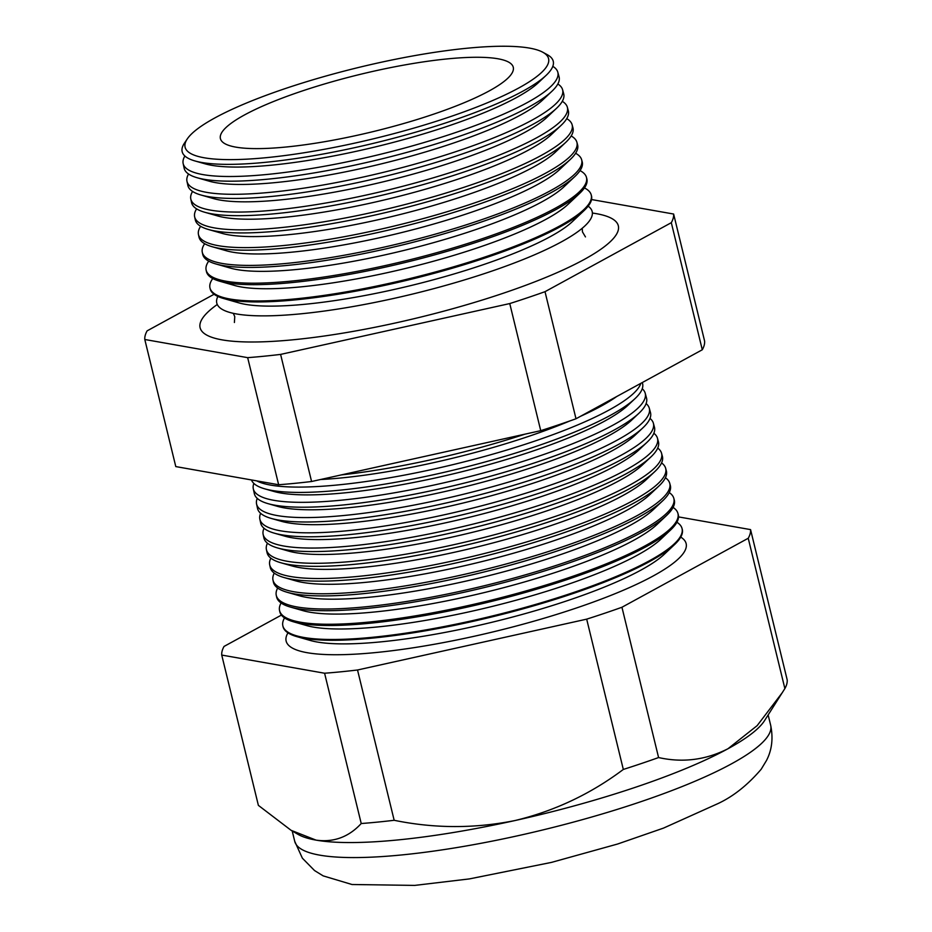 <?xml version="1.0" encoding="UTF-8"?>
<svg xmlns="http://www.w3.org/2000/svg" width="932" height="932" viewBox="0 0 932 932"><rect width="100%" height="100%" fill="white"/><g stroke="black" fill="none" stroke-linecap="round" stroke-linejoin="round"><path stroke-width="1.4" d="M217.867 296.446A193.192 37.606 -13.7 0 0 325.361 310.904A193.192 37.606 -13.7 0 0 499.377 268.486A193.192 37.606 -13.7 0 0 561.39 241.877A193.192 37.606 -13.7 0 0 588.162 206.182M217.273 304.484A215.234 41.905 -13.7 0 0 200.473 328.88A215.234 41.905 -13.7 0 0 356.77 330.743A215.234 41.905 -13.7 0 0 584.038 259.55A215.234 41.905 -13.7 0 0 618.522 226.977A215.234 41.905 -13.7 0 0 592.379 213.044M195.021 160.968L205.122 163.846A181.321 35.3 -13.7 0 0 351.003 152.44A181.321 35.3 -13.7 0 0 516.351 97.615A181.321 35.3 -13.7 0 0 538.451 82.587L546.094 75.387A190.967 37.175 166.3 0 1 522.805 91.208A190.967 37.175 166.3 0 1 348.673 148.957A190.967 37.175 166.3 0 1 195.021 160.968A190.967 37.175 166.3 0 1 184.431 143.155L187.32 138.856A187.052 36.418 -13.7 0 0 300.558 153.314A187.052 36.418 -13.7 0 0 518.774 87.981A187.052 36.418 -13.7 0 0 542.75 52.215A187.052 36.418 -13.7 0 0 396.228 59.112A187.052 36.418 -13.7 0 0 214.919 117.898A187.052 36.418 -13.7 0 0 187.32 138.856M542.75 52.215L547.294 54.697A190.967 37.175 166.3 0 1 546.094 75.387M184.885 156.017A192.819 37.536 -13.7 0 0 183.15 163.543A192.819 37.536 -13.7 0 0 320.48 166.968A192.819 37.536 -13.7 0 0 527.139 102.648A192.819 37.536 -13.7 0 0 557.814 72.207A192.819 37.536 -13.7 0 0 552.804 66.323M197.188 177.756L209.362 181.227A181.321 35.3 -13.7 0 0 355.243 169.822A181.321 35.3 -13.7 0 0 520.58 114.997A181.321 35.3 -13.7 0 0 542.692 99.969L551.895 91.289A192.947 37.56 166.3 0 1 528.374 107.273A192.947 37.56 166.3 0 1 352.424 165.616A192.947 37.56 166.3 0 1 197.188 177.756A192.947 37.56 166.3 0 1 184.152 168.214L183.15 163.543M557.814 72.207L559.072 76.82A192.947 37.56 166.3 0 1 551.895 91.289M188.555 174.016A193.308 37.63 -13.7 0 0 186.971 181.286A193.308 37.63 -13.7 0 0 324.651 184.734A193.308 37.63 -13.7 0 0 531.834 120.24A193.308 37.63 -13.7 0 0 562.59 89.728A193.308 37.63 -13.7 0 0 557.837 83.996M200.928 194.998L213.591 198.609A181.321 35.3 -13.7 0 0 359.484 187.204A181.321 35.3 -13.7 0 0 524.821 132.379A181.321 35.3 -13.7 0 0 546.921 117.35L556.509 108.322A193.425 37.653 166.3 0 1 532.929 124.34A193.425 37.653 166.3 0 1 356.548 182.835A193.425 37.653 166.3 0 1 200.928 194.998A193.425 37.653 166.3 0 1 187.868 185.433L186.971 181.286M562.59 89.728L563.697 93.806A193.425 37.653 166.3 0 1 556.509 108.322M192.575 191.444A193.786 37.723 -13.7 0 0 190.804 199.04A193.786 37.723 -13.7 0 0 328.821 202.489A193.786 37.723 -13.7 0 0 536.529 137.843A193.786 37.723 -13.7 0 0 567.355 107.238A193.786 37.723 -13.7 0 0 562.299 101.32M204.679 212.24L217.832 215.991A181.321 35.3 -13.7 0 0 363.713 204.586A181.321 35.3 -13.7 0 0 529.061 149.761A181.321 35.3 -13.7 0 0 551.162 134.744L561.111 125.354A193.891 37.746 166.3 0 1 537.484 141.419A193.891 37.746 166.3 0 1 360.672 200.042A193.891 37.746 166.3 0 1 204.679 212.24A193.891 37.746 166.3 0 1 191.584 202.652L190.804 199.04M567.355 107.238L568.322 110.803A193.891 37.746 166.3 0 1 561.111 125.354M196.594 208.861A194.275 37.816 -13.7 0 0 194.637 216.783A194.275 37.816 -13.7 0 0 332.992 220.243A194.275 37.816 -13.7 0 0 541.224 155.434A194.275 37.816 -13.7 0 0 572.12 124.76A194.275 37.816 -13.7 0 0 566.738 118.632M208.419 229.482L222.072 233.373A181.321 35.3 -13.7 0 0 367.954 221.967A181.321 35.3 -13.7 0 0 533.302 167.143A181.321 35.3 -13.7 0 0 555.402 152.126L565.724 142.386A194.357 37.839 166.3 0 1 542.028 158.487A194.357 37.839 166.3 0 1 364.796 217.261A194.357 37.839 166.3 0 1 208.419 229.482A194.357 37.839 166.3 0 1 195.301 219.87L194.637 216.783M572.12 124.76L572.947 127.801A194.357 37.839 166.3 0 1 565.724 142.386M200.625 226.29A194.765 37.921 -13.7 0 0 198.458 234.538A194.765 37.921 -13.7 0 0 337.163 237.998A194.765 37.921 -13.7 0 0 545.907 173.026A194.765 37.921 -13.7 0 0 576.896 142.281A194.765 37.921 -13.7 0 0 571.176 135.956M212.17 246.724L226.313 250.755A181.321 35.3 -13.7 0 0 372.194 239.349A181.321 35.3 -13.7 0 0 537.531 184.524A181.321 35.3 -13.7 0 0 559.631 169.507L570.337 159.407A194.835 37.932 166.3 0 1 546.583 175.554A194.835 37.932 166.3 0 1 368.921 234.468A194.835 37.932 166.3 0 1 212.17 246.724A194.835 37.932 166.3 0 1 199.005 237.089L198.458 234.538M576.896 142.281L577.584 144.798A194.835 37.932 166.3 0 1 570.337 159.407M204.656 243.706A195.242 38.014 -13.7 0 0 202.291 252.281A195.242 38.014 -13.7 0 0 341.333 255.752A195.242 38.014 -13.7 0 0 550.602 190.617A195.242 38.014 -13.7 0 0 581.661 159.803A195.242 38.014 -13.7 0 0 575.615 153.279M215.909 263.966L230.542 268.136A181.321 35.3 -13.7 0 0 376.435 256.731A181.321 35.3 -13.7 0 0 541.772 201.906A181.321 35.3 -13.7 0 0 563.872 186.889L574.951 176.439A195.301 38.026 166.3 0 1 551.138 192.633A195.301 38.026 166.3 0 1 373.045 251.675A195.301 38.026 166.3 0 1 215.909 263.966A195.301 38.026 166.3 0 1 202.722 254.308L202.291 252.281M581.661 159.803L582.209 161.795A195.301 38.026 166.3 0 1 574.951 176.439M208.71 261.123A195.732 38.107 -13.7 0 0 206.112 270.024A195.732 38.107 -13.7 0 0 345.516 273.507A195.732 38.107 -13.7 0 0 555.297 208.22A195.732 38.107 -13.7 0 0 586.438 177.313A195.732 38.107 -13.7 0 0 580.03 170.603M219.661 281.208L234.782 285.53A181.321 35.3 -13.7 0 0 380.664 274.113A181.321 35.3 -13.7 0 0 546.012 219.288A181.321 35.3 -13.7 0 0 568.112 204.271L579.553 193.472A195.767 38.107 166.3 0 1 555.693 209.7A195.767 38.107 166.3 0 1 377.169 268.894A195.767 38.107 166.3 0 1 219.661 281.208A195.767 38.107 166.3 0 1 206.438 271.527L206.112 270.024M586.438 177.313L586.834 178.793A195.767 38.107 166.3 0 1 579.553 193.472M212.764 278.528A196.209 38.2 -13.7 0 0 209.945 287.778A196.209 38.2 -13.7 0 0 349.686 291.262A196.209 38.2 -13.7 0 0 559.992 225.812A196.209 38.2 -13.7 0 0 591.203 194.835A196.209 38.2 -13.7 0 0 584.446 187.926M223.4 298.45L239.023 302.912A181.321 35.3 -13.7 0 0 384.904 291.495A181.321 35.3 -13.7 0 0 550.241 236.67A181.321 35.3 -13.7 0 0 572.353 221.653L584.166 210.504A196.244 38.2 166.3 0 1 560.237 226.767A196.244 38.2 166.3 0 1 381.293 286.101A196.244 38.2 166.3 0 1 223.4 298.45A196.244 38.2 166.3 0 1 210.154 288.745L209.945 287.778M591.203 194.835L591.459 195.79A196.244 38.2 166.3 0 1 584.166 210.504M580.426 416.348A192.633 37.501 -13.7 0 0 600.989 406.212A192.633 37.501 -13.7 0 0 616.669 396.554M256.696 480.865A201.289 39.191 -13.7 0 0 414.705 473.107A201.289 39.191 -13.7 0 0 609.109 409.998A201.289 39.191 -13.7 0 0 640.878 383.32M264.758 488.846L273.973 491.479A192.633 37.501 -13.7 0 0 428.953 479.351A192.633 37.501 -13.7 0 0 604.623 421.113A192.633 37.501 -13.7 0 0 628.098 405.152L635.065 398.581A201.429 39.214 166.3 0 1 610.507 415.264A201.429 39.214 166.3 0 1 426.833 476.17A201.429 39.214 166.3 0 1 264.758 488.846A201.429 39.214 166.3 0 1 251.465 479.945M642.299 382.539L642.556 383.471A201.429 39.214 166.3 0 1 635.065 398.581M253.865 483.428A201.696 39.272 -13.7 0 0 253.294 488.776A201.696 39.272 -13.7 0 0 396.939 492.364A201.696 39.272 -13.7 0 0 613.128 425.074A201.696 39.272 -13.7 0 0 645.212 393.234A201.696 39.272 -13.7 0 0 642.253 388.749M267.973 503.63L277.596 506.379A192.633 37.501 -13.7 0 0 432.588 494.251A192.633 37.501 -13.7 0 0 608.247 436.013A192.633 37.501 -13.7 0 0 631.733 420.041L639.014 413.179A201.836 39.295 166.3 0 1 614.409 429.897A201.836 39.295 166.3 0 1 430.363 490.931A201.836 39.295 166.3 0 1 267.973 503.63A201.836 39.295 166.3 0 1 254.343 493.634L253.294 488.776M645.212 393.234L646.517 398.034A201.836 39.295 166.3 0 1 639.014 413.179M257.244 498.375A202.116 39.342 -13.7 0 0 256.568 503.991A202.116 39.342 -13.7 0 0 400.515 507.579A202.116 39.342 -13.7 0 0 617.147 440.16A202.116 39.342 -13.7 0 0 649.301 408.251A202.116 39.342 -13.7 0 0 646.132 403.579M271.177 518.402L281.231 521.268A192.633 37.501 -13.7 0 0 436.223 509.152A192.633 37.501 -13.7 0 0 611.881 450.913A192.633 37.501 -13.7 0 0 635.368 434.941L642.963 427.776A202.232 39.365 166.3 0 1 618.312 444.529A202.232 39.365 166.3 0 1 433.893 505.68A202.232 39.365 166.3 0 1 271.177 518.402A202.232 39.365 166.3 0 1 257.523 508.394L256.568 503.991M649.301 408.251L650.489 412.608A202.232 39.365 166.3 0 1 642.963 427.776M260.634 513.322A202.535 39.424 -13.7 0 0 259.853 519.194A202.535 39.424 -13.7 0 0 404.092 522.805A202.535 39.424 -13.7 0 0 621.166 455.235A202.535 39.424 -13.7 0 0 653.39 423.268A202.535 39.424 -13.7 0 0 650 418.41M274.392 533.186L284.866 536.168A192.633 37.501 -13.7 0 0 439.857 524.052A192.633 37.501 -13.7 0 0 615.516 465.802A192.633 37.501 -13.7 0 0 638.991 449.841L646.924 442.374A202.64 39.447 166.3 0 1 622.215 459.161A202.64 39.447 166.3 0 1 437.434 520.44A202.64 39.447 166.3 0 1 274.392 533.186A202.64 39.447 166.3 0 1 260.704 523.155L259.853 519.194M653.39 423.268L654.45 427.171A202.64 39.447 166.3 0 1 646.924 442.374M264.024 528.269A202.943 39.505 -13.7 0 0 263.139 534.409A202.943 39.505 -13.7 0 0 407.668 538.02A202.943 39.505 -13.7 0 0 625.197 470.322A202.943 39.505 -13.7 0 0 657.479 438.285A202.943 39.505 -13.7 0 0 653.856 433.24M277.608 547.958L288.501 551.068A192.633 37.501 -13.7 0 0 443.481 538.952A192.633 37.501 -13.7 0 0 619.151 480.702A192.633 37.501 -13.7 0 0 642.626 464.742L650.874 456.971A203.048 39.528 166.3 0 1 626.118 473.794A203.048 39.528 166.3 0 1 440.964 535.189A203.048 39.528 166.3 0 1 277.608 547.958A203.048 39.528 166.3 0 1 263.896 537.915L263.139 534.409M657.479 438.285L658.423 441.745A203.048 39.528 166.3 0 1 650.874 456.971M267.426 543.216A203.362 39.587 -13.7 0 0 266.412 549.624A203.362 39.587 -13.7 0 0 411.245 553.235A203.362 39.587 -13.7 0 0 629.216 485.397A203.362 39.587 -13.7 0 0 661.569 453.29A203.362 39.587 -13.7 0 0 657.724 448.071M280.812 562.742L292.124 565.969A192.633 37.501 -13.7 0 0 447.115 553.853A192.633 37.501 -13.7 0 0 622.774 495.603A192.633 37.501 -13.7 0 0 646.26 479.642L654.823 471.569A203.444 39.61 166.3 0 1 630.02 488.426A203.444 39.61 166.3 0 1 444.506 549.938A203.444 39.61 166.3 0 1 280.812 562.742A203.444 39.61 166.3 0 1 267.076 552.676L266.412 549.624M661.569 453.29L662.384 456.307A203.444 39.61 166.3 0 1 654.823 471.569M270.839 558.163A203.782 39.668 -13.7 0 0 269.697 564.839A203.782 39.668 -13.7 0 0 414.822 568.462A203.782 39.668 -13.7 0 0 633.236 500.484A203.782 39.668 -13.7 0 0 665.658 468.307A203.782 39.668 -13.7 0 0 661.569 462.901M284.027 577.525L295.759 580.869A192.633 37.501 -13.7 0 0 450.75 568.753A192.633 37.501 -13.7 0 0 626.409 510.503A192.633 37.501 -13.7 0 0 649.895 494.543L658.773 486.166A203.852 39.68 166.3 0 1 633.923 503.059A203.852 39.68 166.3 0 1 448.036 564.699A203.852 39.68 166.3 0 1 284.027 577.525A203.852 39.68 166.3 0 1 270.257 567.437L269.697 564.839M665.658 468.307L666.357 470.881A203.852 39.68 166.3 0 1 658.773 486.166M274.253 573.098A204.19 39.75 -13.7 0 0 272.983 580.042A204.19 39.75 -13.7 0 0 418.398 583.677A204.19 39.75 -13.7 0 0 637.255 515.559A204.19 39.75 -13.7 0 0 669.747 483.324A204.19 39.75 -13.7 0 0 665.413 477.743M287.231 592.298L299.393 595.769A192.633 37.501 -13.7 0 0 454.385 583.653A192.633 37.501 -13.7 0 0 630.044 525.403A192.633 37.501 -13.7 0 0 653.518 509.443L662.722 500.764A204.248 39.761 166.3 0 1 637.826 517.691A204.248 39.761 166.3 0 1 451.566 579.448A204.248 39.761 166.3 0 1 287.231 592.298A204.248 39.761 166.3 0 1 273.437 582.197L272.983 580.042M669.747 483.324L670.318 485.444A204.248 39.761 166.3 0 1 662.722 500.764M277.666 588.034A204.609 39.831 -13.7 0 0 276.256 595.257A204.609 39.831 -13.7 0 0 421.975 598.892A204.609 39.831 -13.7 0 0 641.274 530.646A204.609 39.831 -13.7 0 0 673.824 498.34A204.609 39.831 -13.7 0 0 669.258 492.585M290.446 607.082L303.028 610.67A192.633 37.501 -13.7 0 0 458.008 598.554A192.633 37.501 -13.7 0 0 633.678 540.304A192.633 37.501 -13.7 0 0 657.153 524.343L666.671 515.361A204.656 39.843 166.3 0 1 641.729 532.323A204.656 39.843 166.3 0 1 455.107 594.208A204.656 39.843 166.3 0 1 290.446 607.082A204.656 39.843 166.3 0 1 276.618 596.946L276.256 595.257M673.824 498.34L674.279 500.018A204.656 39.843 166.3 0 1 666.671 515.361M281.091 602.981A205.028 39.913 -13.7 0 0 279.542 610.472A205.028 39.913 -13.7 0 0 425.551 614.118A205.028 39.913 -13.7 0 0 645.305 545.721A205.028 39.913 -13.7 0 0 677.913 513.357A205.028 39.913 -13.7 0 0 673.09 507.416M293.65 621.854L306.663 625.57A192.633 37.501 -13.7 0 0 461.643 613.454A192.633 37.501 -13.7 0 0 637.302 555.204A192.633 37.501 -13.7 0 0 660.788 539.244L670.621 529.958A205.063 39.925 166.3 0 1 645.631 546.956A205.063 39.925 166.3 0 1 458.637 608.957A205.063 39.925 166.3 0 1 293.65 621.854A205.063 39.925 166.3 0 1 279.81 611.707L279.542 610.472M677.913 513.357L678.251 514.581A205.063 39.925 166.3 0 1 670.621 529.958M284.528 617.916A205.436 39.994 -13.7 0 0 282.815 625.687A205.436 39.994 -13.7 0 0 429.128 629.333A205.436 39.994 -13.7 0 0 649.324 560.808A205.436 39.994 -13.7 0 0 682.003 528.374A205.436 39.994 -13.7 0 0 676.912 522.258M282.815 625.687L282.99 626.467A205.459 39.994 -13.7 0 0 296.865 636.638L310.286 640.47A192.633 37.501 -13.7 0 0 465.278 628.343A192.633 37.501 -13.7 0 0 640.936 570.104A192.633 37.501 -13.7 0 0 664.423 554.144L674.582 544.556A205.459 39.994 -13.7 0 0 682.212 529.143L682.003 528.374M296.865 636.638A205.459 39.994 -13.7 0 0 462.179 623.706A205.459 39.994 -13.7 0 0 649.534 561.588A205.459 39.994 -13.7 0 0 674.582 544.556M287.965 632.851A205.856 40.076 -13.7 0 0 415.09 647.495A205.856 40.076 -13.7 0 0 653.344 575.883A205.856 40.076 -13.7 0 0 680.733 537.1M244.429 114.986A150.716 29.346 -13.7 0 0 220.5 138.938A150.716 29.346 -13.7 0 0 328.856 140.965A150.716 29.346 -13.7 0 0 489.253 90.893A150.716 29.346 -13.7 0 0 513.334 67.558A150.716 29.346 -13.7 0 0 406.375 64.646A150.716 29.346 -13.7 0 0 244.429 114.986M281.417 615.085L224.053 646.424A271.888 52.926 -13.7 0 0 221.734 655.068L324.592 673.23A271.888 52.926 -13.7 0 0 357.527 669.992L586.682 619.151A271.888 52.926 -13.7 0 0 621.947 607.256L658.586 757.553C682.702 762.935 705.827 759.988 727.985 748.734A244.941 47.683 -13.7 0 0 764.52 720.657L784.872 688.562A271.888 52.926 -13.7 0 0 787.202 679.917L750.563 529.609L678.519 516.899M621.947 607.256L748.233 538.265L784.872 688.562M748.233 538.265A271.888 52.926 -13.7 0 0 750.563 529.609M357.527 669.992L394.166 820.288C434.452 828.56 474.726 828.653 515 820.544A244.941 47.683 -13.7 0 0 727.985 748.734L757.145 725.644L782.426 692.476M586.682 619.151L623.322 769.448A271.888 52.926 -13.7 0 0 658.586 757.553M221.734 655.068L258.374 805.365L291.11 830.33L316.065 840.128A244.941 47.683 -13.7 0 0 515 820.544C554.482 811.05 590.585 794.017 623.322 769.448M324.592 673.23L361.232 823.527A271.888 52.926 -13.7 0 0 394.166 820.288M291.11 830.33L298.042 834.373A244.941 47.683 -13.7 0 0 316.065 840.128C333.691 842.575 348.743 837.041 361.232 823.527M214.08 294.267L147.128 330.848A271.888 52.926 -13.7 0 0 144.798 339.493L247.667 357.655A271.888 52.926 -13.7 0 0 280.602 354.405L509.757 303.564A271.888 52.926 -13.7 0 0 545.01 291.681L671.308 222.678A271.888 52.926 -13.7 0 0 673.626 214.034L591.54 199.541M673.626 214.034L704.615 341.124A271.888 52.926 166.3 0 1 702.285 349.768L575.999 418.771A271.888 52.926 166.3 0 1 540.735 430.666L311.579 481.506A271.888 52.926 166.3 0 1 278.645 484.745L175.787 466.583L144.798 339.493M525.042 434.137A201.032 39.132 166.3 0 1 341.287 474.912M247.667 357.655L278.645 484.745M280.602 354.405L311.579 481.506M509.757 303.564L540.735 430.666M545.01 291.681L575.999 418.771M671.308 222.678L702.285 349.768M320.433 479.537A192.633 37.501 -13.7 0 0 569.871 420.938M731.643 763.751A244.941 47.683 -13.7 0 0 770.682 725.317C773.327 738.342 771.917 750.085 766.453 760.547L761.199 769.226C747.662 785.059 733.181 796.534 717.78 803.675L663.502 828.105L617.648 844.008L551.488 862.391L469.367 878.911L414.74 885.4L352.016 884.515L323.148 875.87L314.527 870.546L302.376 858.186L294.733 841.34A244.941 47.683 -13.7 0 0 469.716 845.359A244.941 47.683 -13.7 0 0 731.643 763.751M585.459 236.914L582.465 231.893L582.22 228.27M233.303 313.327L234.759 316.659L234.398 322.495M770.682 725.317L768.143 714.949M294.733 841.34L292.205 830.971"/></g></svg>

